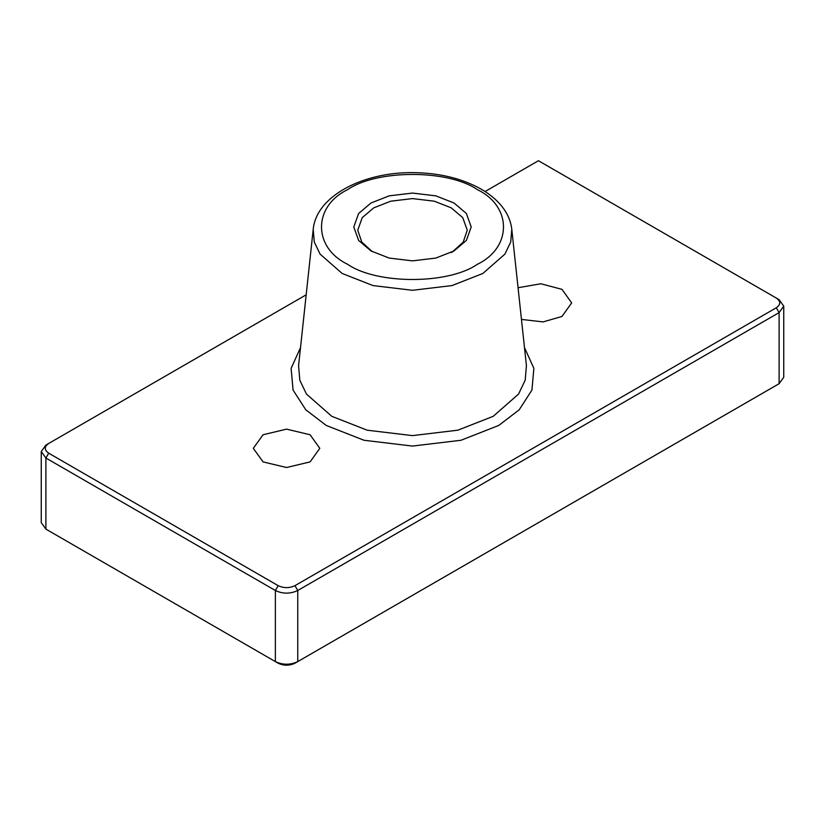 <?xml version="1.0" encoding="UTF-8"?>
<svg xmlns="http://www.w3.org/2000/svg" width="825" height="825" viewBox="0 0 825 825"><rect width="100%" height="100%" fill="white"/><g stroke="black" fill="none" stroke-linecap="round" stroke-linejoin="round"><path stroke-width="1.24" d="M372.426 251.738L361.824 242.168L357.741 230.196L362.247 217.635L373.787 207.838L390.751 201.187L412.5 198.588L434.249 201.187L451.213 207.838L462.753 217.635L467.259 230.196L463.176 242.168L452.574 251.738M370.982 250.934L389.183 258.07L412.5 260.865L435.817 258.07L454.018 250.934L466.383 240.426L471.209 226.968L466.383 213.5L454.018 202.991L435.817 195.855L412.5 193.071L389.183 195.855L370.982 202.991L358.617 213.5L353.791 226.968L358.617 240.426L370.982 250.934M278.169 663.217L45.891 529.114L278.169 663.217C283.769 665.837 289.358 665.837 294.958 663.217L776.346 385.296M485.069 191.534L538.436 160.72L776.315 298.062C780.842 301.29 780.842 304.518 776.315 307.756L294.958 585.657C289.358 588.277 283.769 588.277 278.169 585.657L48.685 453.173L45.891 458.019L41.25 451.553L45.891 445.088L306.178 294.814M41.25 451.553L41.25 522.648L45.891 529.114L48.685 530.722L45.891 529.114L45.891 458.019L275.375 590.504C282.831 594 290.297 594 297.763 590.504L779.109 312.603L783.75 306.137L779.109 299.671L776.315 298.062L779.109 299.671M48.685 453.173C44.158 449.934 44.158 446.707 48.685 443.479L45.891 445.088M783.75 306.137L783.75 377.231L779.109 383.697L297.763 661.598C290.297 665.084 282.831 665.084 275.375 661.598L275.375 590.504L278.169 585.657M263.051 461.897L253.316 448.326L263.051 434.754L286.564 429.134L310.076 434.754L319.811 448.326L310.076 461.897L286.564 467.517L263.051 461.897M518.059 287.739L540.818 283.759L561.949 289.338L571.684 302.909L561.949 316.48L543.056 321.915L521.462 319.409M297.763 661.598L294.958 663.217L297.763 661.598L297.763 590.504L294.958 585.657M776.315 307.756L779.109 312.603L779.109 383.697L776.315 385.306M347.738 264.361C312.788 247.531 312.788 206.405 347.738 189.575C376.881 169.403 448.119 169.403 477.262 189.575C512.212 206.405 512.212 247.531 477.262 264.361C448.119 284.532 376.881 284.532 347.738 264.361M300.506 347.634L291.122 368.342L293.061 390.05L305.797 409.798L326.215 425.432L364.031 440.272L412.5 446.067L460.969 440.272L498.785 425.432L519.203 409.798L531.939 390.05L533.878 368.342L524.494 347.634M342.158 273.477L372.993 285.574L412.5 290.297L452.007 285.574L482.842 273.477L504.931 254.1L510.706 242.034L511.789 229.309C510.809 220.883 507.375 213.077 501.497 205.889C496.186 199.444 489.349 193.823 480.975 189.038C461.856 178.396 439.302 172.93 413.325 172.631C363.258 171.951 316.336 195.938 313.211 229.309L314.294 242.034L320.069 254.1L342.158 273.477M511.789 229.309L526.422 365.64L525.185 380.232L518.554 394.072L493.216 416.316L457.834 430.196L412.5 435.61L367.166 430.196L331.784 416.316L306.446 394.072L299.815 380.232L298.578 365.64L313.211 229.309M451.223 252.553L454.018 250.934"/></g></svg>
